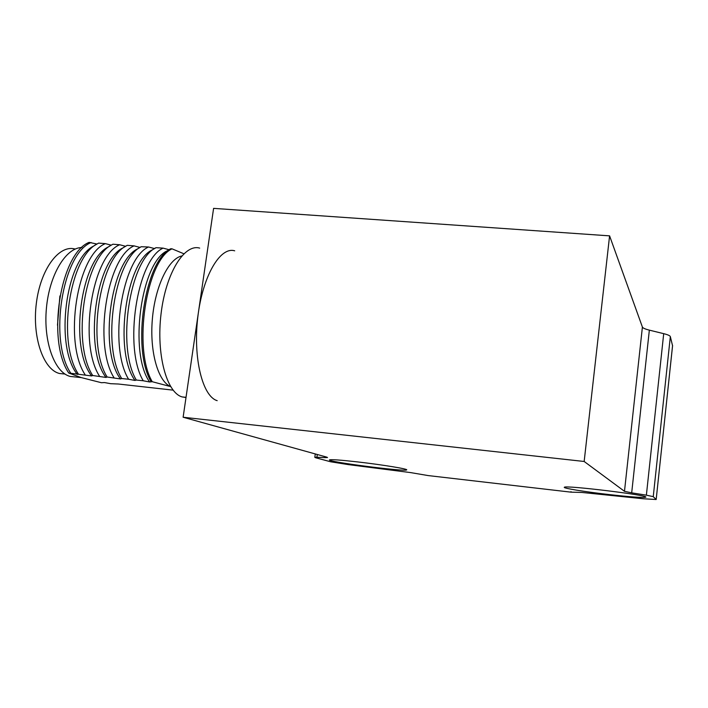<?xml version="1.0" encoding="UTF-8"?>
<svg xmlns="http://www.w3.org/2000/svg" width="708" height="708" viewBox="0 0 708 708"><rect width="100%" height="100%" fill="white"/><g stroke="black" fill="none" stroke-linecap="round" stroke-linejoin="round"><path stroke-width="1.06" d="M608.429 494.485C630.129 496.928 642.545 497.83 645.687 497.202C650.838 495.458 564.586 484.945 564.347 487.272C562.533 488.157 585.003 491.803 608.429 494.485M357.522 461.908C340.769 460.023 331.45 459.35 329.565 459.873C325.291 461.536 405.144 471.935 406.604 469.917C409.091 469.13 382.285 464.714 357.522 461.908M571.002 491.653L570.949 492.149L428.198 475.581L410.613 472.599L348.336 464.616L330.698 461.793L315.688 457.757L314.821 457.333L316.91 457.262L325.308 457.616L325.423 456.757M570.949 492.149L581.781 492.441L643.156 498.751L656.183 499.521L653.254 496.644L646.377 495.175L663.706 333.663L649.351 330.14L631.686 492.839L646.377 495.175M631.686 492.839L624.483 491.308L642.404 327.061L609.588 235.861L584.162 461.474L624.483 491.308M325.308 457.616L327.512 457.536L326.662 457.103L183.124 417.242L584.162 461.474M672.582 345.451L656.183 499.432L672.565 345.769L670.334 336.619L653.254 496.644M609.588 235.861L213.595 208.364L183.124 417.242M642.404 327.061C642.864 328.07 645.183 329.096 649.351 330.14M663.706 333.663C667.803 334.689 670.016 335.672 670.334 336.619M217.188 400.657C202.55 396.515 192.886 358.009 197.798 317.175C202.523 276.288 220.188 246.287 234.693 250.818M199.683 248.11C184.284 243.534 165.787 273.253 161.052 313.848C156.123 354.381 166.601 392.701 182.133 396.923L186 397.515M181.761 255.96C168.46 258.801 155.061 286.59 152.353 319.184C149.538 351.761 158.043 381.373 170.601 386.568M183.841 253.765L172.017 248.827C146.211 260.367 132.732 348.911 152.247 381.709L169.477 386.294M173.079 390.143L118.289 384.01L110.643 383.692L104.519 382.559L101.474 382.727L81.022 377.523L68.756 373.019L91.624 375.939L92.713 375.514L105.996 377.435L107.165 377.019L120.457 378.939L121.696 378.532L128.591 379.249L134.998 380.453L136.317 380.046L143.246 380.771L149.618 381.975L152.247 381.709M172.017 248.827L170.805 248.729C144.945 260.27 131.467 348.787 151.016 381.577M96.987 244.039L89.111 242.375C60.313 253.473 46.436 340.433 68.756 373.019M111.262 245.163L105.359 243.632L98.633 243.109L97.146 243.933C69.411 257.331 56.888 342.168 78.34 374.019M125.608 246.296L119.67 244.747L112.899 244.225L111.775 244.853C84.358 257.836 71.605 343.451 92.713 375.514M140.034 247.437L134.06 245.871L127.254 245.34L126.467 245.782C99.403 258.34 86.411 344.752 107.165 377.019M154.53 248.579L148.53 246.995L141.228 246.72C114.528 258.854 101.315 346.062 121.696 378.532M169.106 249.729L163.088 248.127L156.061 247.676C129.741 259.376 116.316 347.371 136.317 380.046M59.897 295.944L57.49 325.202M170.531 248.889L167.265 250.809C141.034 262.155 128.617 352.858 149.618 381.975M70.791 373.231C48.533 340.645 62.401 253.641 91.128 242.525M81.924 247.543C65.994 247.437 49.374 274.704 46.409 308.316C43.276 341.911 54.613 372.585 70.172 376.435L75.375 376.983M163.088 248.127C136.945 259.624 123.422 348 143.246 380.771M77.322 374.444C54.436 346.185 65.605 259.544 93.651 246.057L97.146 243.933M74.614 248.906C58.684 244.818 40.391 269.58 36.329 303.431C32.055 337.229 43.392 369.62 59.428 373.479L64.552 374.01M155.689 247.897L152.397 249.836C125.776 261.624 113.59 351.504 134.998 380.453M85.119 374.718C63.339 342.097 77.137 254.827 105.359 243.632M148.53 246.995C121.864 258.42 108.271 346.513 128.591 379.249M91.624 375.939C69.083 347.504 80.517 260.048 108.236 246.986L111.775 244.853M141.228 246.72L137.609 248.871C110.598 261.093 98.66 350.159 120.457 378.939M99.527 376.222C78.225 343.557 91.952 256.013 119.67 244.747M134.06 245.871C106.864 257.216 93.199 345.026 114.015 377.727M105.996 377.435C83.827 348.832 95.518 260.571 122.891 247.924L126.467 245.782M317.281 454.501L316.91 457.262M315.272 453.943L314.821 457.333M186.027 397.338L182.133 396.923M81.278 377.594L70.172 376.435M64.977 374.054L59.428 373.479"/></g></svg>

